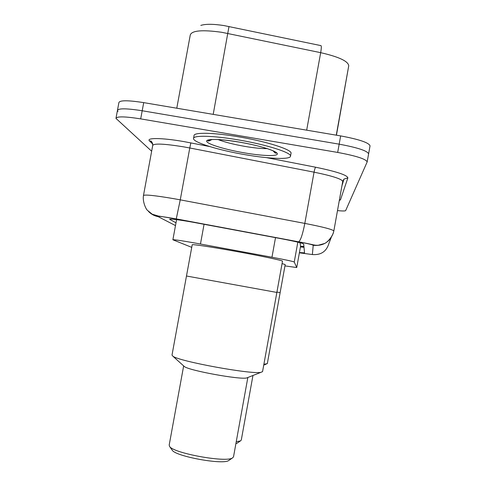 <?xml version="1.0" encoding="UTF-8"?>
<svg xmlns="http://www.w3.org/2000/svg" width="486" height="486" viewBox="0 0 486 486"><rect width="100%" height="100%" fill="white"/><g stroke="black" fill="none" stroke-linecap="round" stroke-linejoin="round"><path stroke-width="0.73" d="M284.96 265.897L296.727 267.543L294.249 262.027C293.064 261.395 285.64 259.797 271.966 257.234L195.815 243.164C181.351 240.613 173.709 239.483 172.882 239.78L191.727 247.356M300.573 246.165L300.002 242.714M300.579 246.147L296.727 267.543L300.579 246.135M299.431 252.538L304.552 252.878L303.665 244.045C302.614 243.152 295.245 241.396 281.558 238.778L192.565 222.157C178.113 219.66 170.458 218.706 169.614 219.295L175.999 222.801M151.656 151.225L115.966 118.396C116.755 116.251 124.999 116.415 140.691 118.882L337.685 152.434C356.232 155.891 366.061 159.056 367.167 161.929L345.649 210.608C345.23 211.118 342.515 211.112 337.497 210.59M118.013 111.422L117.43 110.492C118.25 108.214 126.5 108.305 142.198 110.753L339.167 144.166C357.714 147.629 367.525 150.873 368.601 153.898L368.558 154.019M303.993 247.301L300.439 246.943M200.809 25.4C205.633 23.893 213.33 23.948 223.906 25.558L321.009 45.635C321.501 46.152 321.386 48.497 320.675 52.664L221.774 32.301C202.474 29.622 191.976 30.484 190.287 34.895L176.782 108.214M116.033 118.013L117.43 110.492C118.25 108.214 126.5 108.305 142.198 110.753L339.167 144.166C357.714 147.629 367.525 150.873 368.601 153.898L367.167 161.929M117.509 110.085L118.9 102.589C119.738 100.183 128.006 100.195 143.704 102.625L340.65 135.91C359.19 139.373 368.983 142.69 370.034 145.867L368.601 153.898M343.043 97.716L337.175 130.376L342.922 98.275M338.827 121.725L348.748 65.719M336.409 135.187L338.93 121.263M340.741 110.747L336.373 135.187M336.355 135.181L340.856 110.243M245.199 154.7C218.979 150.283 193.264 142.477 193.519 138.595C192.796 135.12 213.154 135.539 238.468 139.925C266.571 144.628 291.825 152.744 290.507 156.225C290.385 159.754 269.025 158.849 245.199 154.7M193.586 138.212L194.048 135.697C193.343 132.149 213.706 132.496 239.021 136.876C267.13 141.572 292.359 149.761 291.035 153.321L291.011 153.436M186.484 276.012L276.856 292.438L186.484 276.012L192.201 244.798C191.241 243.966 210.171 246.76 233.833 251.019C259.737 255.648 283.283 260.605 282.5 261.182L262.555 371.632L260.952 372.331C251.693 374.639 179.498 361.45 172.943 356.256L172.001 355.096L186.478 276.018M247.836 377.519L233.505 456.895L232.369 458.031C225.498 462.727 173.49 453.177 169.638 446.519L169.183 445.091L183.653 365.909M183.714 365.964L184.449 366.62C189.54 370.618 239.555 379.76 246.627 377.98L260.952 372.331M172.05 449.939L172.311 450.303C175.865 456.378 222.272 464.902 228.56 460.631L229.283 460.139M276.917 292.086L280.136 292.615L276.917 292.086M282.062 263.594L285.197 264.572L267.318 363.643L263.886 364.269M236.251 441.713L240.436 440.923L241.275 440.091L252.957 375.484M235.904 443.639L237.551 442.892M204.065 224.289L200.463 244.008M303.902 246.42L300.555 246.299M275.513 237.648L271.966 257.234M297.827 242.168L294.249 262.027M169.954 219.113L169.881 219.508M299.382 252.817L312.364 254.549L313.221 245.315C312.595 244.731 307.729 243.565 298.623 241.821L173.101 218.36C162.476 216.537 157.488 215.966 158.138 216.647L175.489 225.577M176.23 218.931L158.187 215.991L152.221 214.198L147.477 210.365C146.14 209.502 142.392 201.836 143.461 195.566C144.457 194.382 154.597 195.421 173.879 198.689L180.251 199.849L189.777 147.981L183.416 146.815C164.128 143.722 153.898 143.273 152.719 145.454L143.492 195.396M148.461 211.41C151.122 214.192 154.348 215.936 158.138 216.647M152.756 144.075L149.645 141.086L152.3 142.653M149.645 141.086C145.557 137.641 161.534 137.696 183.659 141.548L209.569 146.523M266.547 157.64L315.675 167.233C336.537 171.552 347.265 175.106 347.867 177.888L340.461 199.874L339.313 200.451M337.685 152.434L340.65 135.91M140.691 118.882L143.704 102.625M298.623 241.821L176.26 218.882L180.251 199.849L304.819 223.402L314.053 172.166L189.777 147.981L190.852 142.866M333.833 230.99C332.594 237.235 326.495 242.964 324.527 243.498L318.172 245.278C313.5 245.254 317.522 245.479 298.756 241.791C300.719 240.145 302.742 234.015 304.819 223.402C323.172 226.986 332.843 229.52 333.833 230.99L342.721 181.43C341.901 179.018 332.345 175.932 314.053 172.166C314.588 169.42 315.128 167.779 315.675 167.233M342.709 181.478L344.003 179.067L347.867 177.888M331.221 237.557L329.071 242.964C326.677 251.365 321.106 255.229 312.364 254.549M339.422 199.843L340.461 199.874M342.782 181.144L344.003 179.067L341.937 185.804M313.221 245.315C323.166 246.232 329.903 242.04 333.432 232.727M313.743 245.4L313.792 244.926M302.893 246.438L302.444 247.167M228.997 26.499L213.202 114.368M348.741 65.774L336.44 135.193M336.269 135.169L348.741 65.786C348.219 61.212 338.863 56.844 320.675 52.664L306.678 130.169M211.276 139.974L210.596 139.61M275.799 152.331L274.59 152.537M274.159 151.334L273.527 151.419M267.191 148.613C261.608 148.698 254.214 147.969 245.011 146.42C233.614 144.415 224.641 142.125 218.093 139.555M244.361 152.865C226.288 149.785 208.822 144.646 206.842 141.663C204.576 138.631 219.733 138.71 239.458 142.1C259.166 145.448 277.014 151.018 277.354 153.734C277.986 156.504 262.452 155.988 244.361 152.865M209.946 140.673L208.694 139.95M176.582 219.636L172.888 239.738M152.671 143.631L150.095 141.068C149.986 141.213 151.62 139.47 152.762 145.186M339.398 199.959L339.72 200.117M211.896 139.458C206.805 142.398 208.53 140.333 207.704 140.582C210.231 138.692 220.814 139.209 239.464 142.119C250.375 144.026 259.67 146.207 267.343 148.661C273.594 150.836 276.601 152.306 276.382 153.06C275.702 152.841 275.981 154.39 273.138 150.788M290.507 156.225L291.035 153.321M184.449 366.62L172.943 356.256M228.56 460.631L232.369 458.031M172.311 450.303L169.638 446.519M263.734 365.095L266.134 364.148M237.004 443.268L240.436 440.923"/></g></svg>
